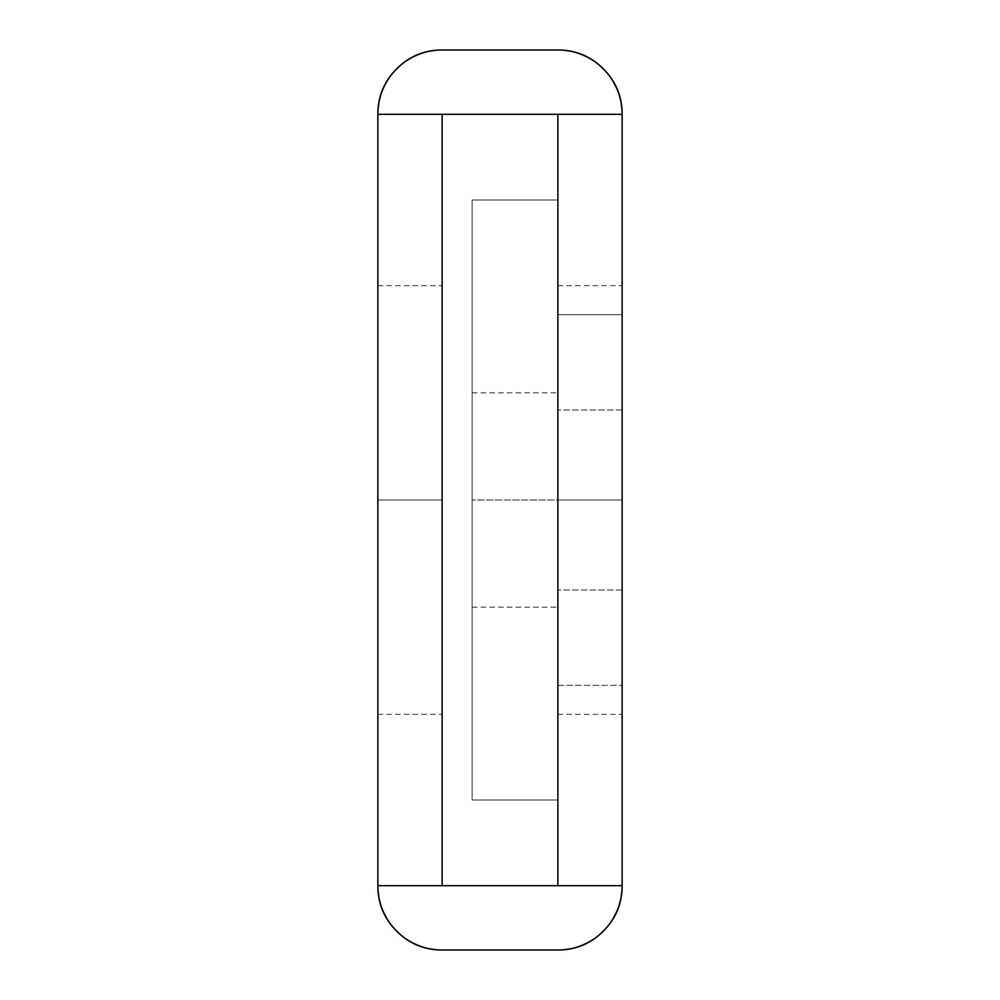 <?xml version="1.0" encoding="UTF-8"?>
<svg xmlns="http://www.w3.org/2000/svg" width="1000" height="1000" viewBox="0 0 1000 1000"><rect width="100%" height="100%" fill="white"/><g stroke="black" fill="none" stroke-linecap="round" stroke-linejoin="round"><path stroke-width="0.75" stroke-dasharray="5 3.75" d="M557.863 500L622.137 500L622.137 590L622.137 500L622.137 590L622.137 500L557.863 500L557.863 590L557.863 500L557.863 590L557.863 500L622.137 500L622.137 410L622.137 500L622.137 410L622.137 500L557.863 500L557.863 114.288L557.863 885.713L442.137 885.713L622.137 885.713L557.863 885.713L622.137 885.713L622.137 114.288L603.312 114.288L622.137 114.288L622.137 885.713L442.137 885.713L557.863 885.713L557.863 114.288L442.137 114.288L622.137 114.288L622.137 885.713L622.137 685.337L622.137 885.713L622.137 685.337L622.137 885.713L442.137 885.713L557.863 885.713L557.863 114.288L377.863 114.288L557.863 114.288L557.863 885.713L557.863 410L557.863 590L557.863 500L557.863 590L557.863 500L557.863 590L557.863 500L622.137 500L622.137 410L622.137 590L622.137 410L622.137 590L622.137 500L622.137 590L622.137 500L622.137 590L622.137 500L557.863 500L557.863 410L557.863 590L557.863 410L557.863 500L557.863 410L557.863 500L622.137 500L622.137 410L622.137 500L622.137 410L622.137 500L472.137 500L472.137 392.863L472.137 500L472.137 392.863L472.137 500L557.863 500L557.863 392.863L557.863 607.137L557.863 500L557.863 607.137L557.863 500L472.137 500L472.137 607.137L472.137 500L472.137 607.137L472.137 500L557.863 500L557.863 607.137L557.863 500M442.137 500L377.863 500L377.863 285.712L377.863 500L377.863 285.712L377.863 500L442.137 500L442.137 285.712L442.137 714.287L442.137 500L442.137 714.287L442.137 500L442.137 714.287L442.137 500L377.863 500L377.863 285.712L377.863 714.287L377.863 500L377.863 714.287L377.863 500L377.863 714.287L377.863 500L442.137 500M377.863 885.713L557.863 885.713L557.863 114.288L442.137 114.288L442.137 885.713L442.137 114.288L557.863 114.288L557.863 885.713L557.863 114.288L622.137 114.288L622.137 885.713L622.137 114.288L622.137 314.662L622.137 114.288L622.137 314.662L622.137 285.712L622.137 314.662L557.863 314.662L557.863 114.288L442.137 114.288L442.137 885.713L442.137 114.288L442.137 885.713L557.863 885.713L557.863 685.337L622.137 685.337L557.863 685.337L557.863 885.713L442.137 885.713L557.863 885.713L557.863 685.337C557.863 723.662 557.863 723.662 557.863 685.337C557.863 723.662 557.863 723.662 557.863 685.337L622.137 685.337L557.863 685.337L557.863 114.288L557.863 314.662L622.137 314.662L622.137 114.288C622.137 96.538 615.862 81.388 603.312 68.825C590.763 56.275 575.612 50 557.863 50L442.137 50C424.387 50 409.237 56.275 396.688 68.825C384.137 81.388 377.863 96.538 377.863 114.288L557.863 114.288L557.863 314.662C557.863 276.337 557.863 276.337 557.863 314.662C557.863 276.337 557.863 276.337 557.863 314.662L622.137 314.662L557.863 314.662L557.863 114.288L622.137 114.288A64.287 64.287 0 0 0 557.863 50L442.137 50A64.287 64.287 0 0 0 377.863 114.288L442.137 114.288L442.137 885.713L377.863 885.713L377.863 114.288L377.863 885.713L442.137 885.713L377.863 885.713C377.863 903.462 384.137 918.612 396.688 931.175C409.237 943.725 424.387 950 442.137 950L557.863 950C575.612 950 590.763 943.725 603.312 931.175C615.862 918.612 622.137 903.462 622.137 885.713A64.287 64.287 0 0 1 557.863 950L442.137 950A64.287 64.287 0 0 1 377.863 885.713M622.137 314.662C622.137 276.337 622.137 276.337 622.137 314.662C622.137 276.337 622.137 276.337 622.137 314.662M622.137 685.337C622.137 723.662 622.137 723.662 622.137 685.337C622.137 723.662 622.137 723.662 622.137 685.337M557.863 685.337L557.863 714.287L557.863 685.337M622.137 114.288L622.137 885.713L557.863 885.713L557.863 114.288L622.137 114.288M472.137 800L557.863 800L472.137 800L557.863 800L557.863 200L472.137 200L472.137 800L472.137 200L557.863 200L472.137 200L557.863 200L557.863 800L472.137 800L472.137 200L472.137 800M557.863 800L557.863 200L557.863 800M472.137 500L472.137 392.863L472.137 500M622.137 590L557.863 590L622.137 590M377.863 285.712L442.137 285.712M622.137 410L557.863 410L622.137 410M557.863 285.712L622.137 285.712M377.863 714.287L442.137 714.287M557.863 714.287L622.137 714.287M472.137 392.863L557.863 392.863M472.137 607.137L557.863 607.137"/><path stroke-width="1.5" d="M557.863 885.713L377.863 885.713L442.137 885.713L442.137 114.288L557.863 114.288L377.863 114.288L377.863 885.713C377.863 903.462 384.137 918.612 396.688 931.175C409.237 943.725 424.387 950 442.137 950A64.287 64.287 0 0 1 377.863 885.713L377.863 114.288C377.863 96.538 384.137 81.388 396.688 68.825C409.237 56.275 424.387 50 442.137 50L557.863 50C575.612 50 590.763 56.275 603.312 68.825C615.862 81.388 622.137 96.538 622.137 114.288L557.863 114.288L557.863 885.713L442.137 885.713L442.137 114.288L377.863 114.288A64.287 64.287 0 0 1 442.137 50L557.863 50A64.287 64.287 0 0 1 622.137 114.288L557.863 114.288L557.863 885.713L622.137 885.713L557.863 885.713M622.137 885.713L622.137 114.288L622.137 885.713C622.137 903.462 615.862 918.612 603.312 931.175C590.763 943.725 575.612 950 557.863 950L442.137 950L557.863 950A64.287 64.287 0 0 0 622.137 885.713"/></g></svg>
